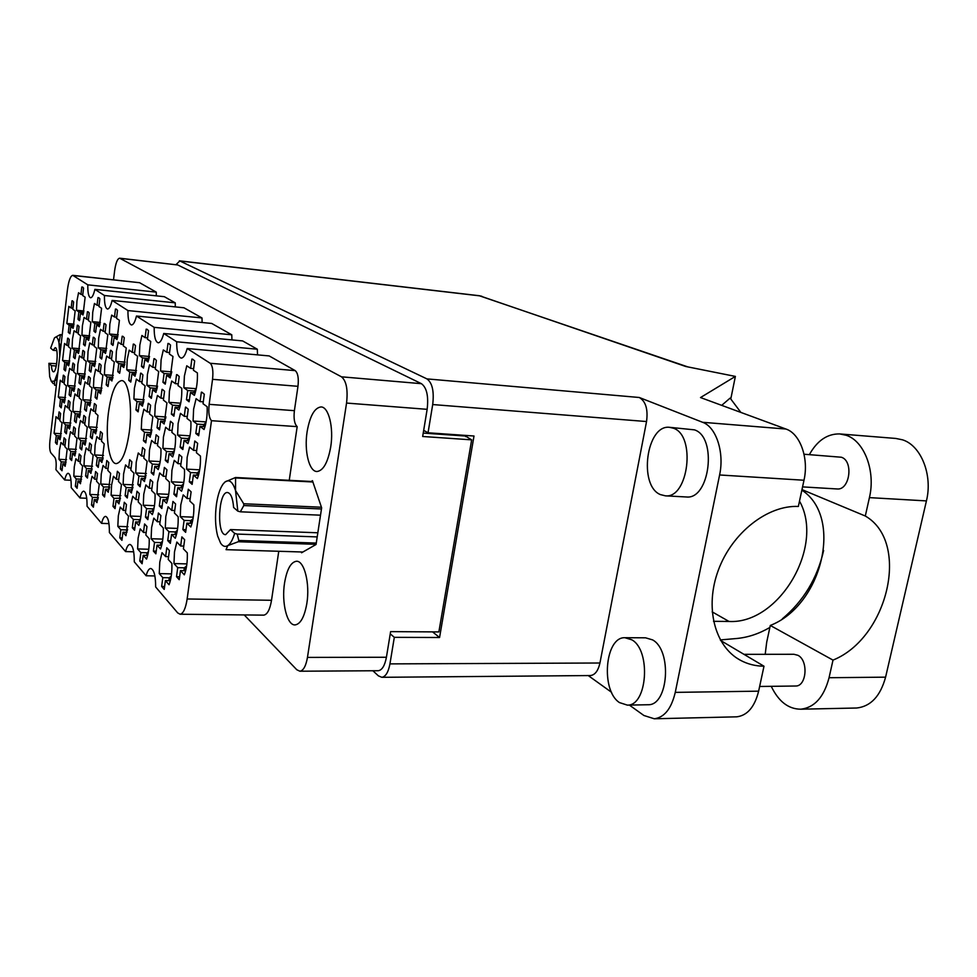 <?xml version="1.0" encoding="UTF-8"?>
<svg xmlns="http://www.w3.org/2000/svg" width="977" height="977" viewBox="0 0 977 977"><rect width="100%" height="100%" fill="white"/><g stroke="black" fill="none" stroke-linecap="round" stroke-linejoin="round"><path stroke-width="1.47" d="M206.123 421.917L193.092 421.026L197.073 424.103L195.815 433.47L198.685 435.754L199.955 426.338L204.059 429.501C206.416 422.931 207.454 415.335 207.148 406.713L203.021 403.721L204.303 394.219L201.897 392.204M201.372 392.156L200.102 401.608L196.084 398.689L193.617 409.143L193.092 421.026M196.23 388.699L183.859 387.735L187.694 390.495L186.473 399.715L189.086 401.767L190.466 392.498L194.399 395.343C196.682 388.797 197.684 381.335 197.403 372.945L193.434 370.271L194.679 360.928L192.652 359.157M191.871 359.084L190.637 368.378L186.766 365.777L184.384 376.121L183.859 387.735M180.708 403.22L168.923 402.353L172.55 405.15L171.366 414.101L173.918 416.178L175.164 407.177L178.889 410.047C181.05 403.733 182.015 396.479 181.759 388.296L178.009 385.573L179.206 376.499L177.155 374.68M176.556 374.631L175.371 383.656L171.708 381.006L169.436 391.032L168.923 402.353M157.602 386.171L146.904 385.329L150.214 387.893L149.115 396.467L151.362 398.347L152.607 389.738L155.99 392.351L158.677 371.541L155.258 369.062L156.369 360.379L154.598 358.73M153.951 358.669L152.839 367.315L149.505 364.897L147.405 374.521L146.904 385.329M136.511 370.564L126.754 369.758L129.782 372.103L128.756 380.334L130.771 382.068L131.98 373.8L135.082 376.194L137.586 356.239L134.46 353.979L135.51 345.65L133.983 344.148M133.287 344.087L132.261 352.367L129.196 350.157L127.242 359.414L126.754 369.758M199.662 469.839L186.631 469.131L190.552 472.563L189.294 481.808L192.127 484.348L193.373 475.042L197.391 478.559C199.723 472.209 200.737 464.71 200.444 456.064L196.401 452.717L197.659 443.338L194.802 441.018L193.544 450.348L189.587 447.075L187.157 457.309L186.631 469.131M174.7 449.054L162.915 448.345L166.469 451.459L165.308 460.314L167.873 462.609L169.045 453.719L172.685 456.918C174.834 450.788 175.775 443.631 175.53 435.424L171.854 432.384L173.027 423.42L170.621 421.331M170.425 421.307L169.253 430.234L165.663 427.254L163.428 437.085L162.915 448.345M151.997 430.1L141.286 429.404L144.535 432.249L143.448 440.725L145.793 442.825L146.88 434.301L150.214 437.22L152.864 416.642L149.505 413.869L150.605 405.284L148.541 403.391M148.223 403.367L147.136 411.903L143.863 409.192L141.775 418.632L141.286 429.404M193.251 517.163L180.256 516.638L184.103 520.411L182.87 529.546L185.642 532.318L186.876 523.135L190.82 527.006C193.116 520.851 194.118 513.45 193.837 504.791L189.856 501.091L191.113 491.822L188.292 489.257L187.059 498.478L183.188 494.863L180.782 504.877L180.256 516.638M168.74 494.35L156.967 493.8L160.46 497.232L159.312 505.976L161.84 508.492L162.988 499.711L166.578 503.216C168.679 497.281 169.607 490.21 169.375 481.991L165.76 478.62L166.933 469.766L164.368 467.433L163.22 476.251L159.691 472.953L157.48 482.577L156.967 493.8M146.428 473.527L135.73 472.966L138.917 476.092L137.842 484.47L140.151 486.778L141.225 478.364L144.498 481.563L147.112 461.229L143.814 458.152L144.914 449.676L142.569 447.539L141.494 455.99L138.27 452.986L136.218 462.243L135.73 472.966M186.9 563.9L173.967 563.57L177.729 567.661L176.519 576.686L179.231 579.703L180.464 570.629L184.323 574.83C186.583 568.883 187.572 561.58 187.303 552.909L183.407 548.854L184.641 539.707L181.881 536.898L180.647 545.996L176.849 542.052L174.492 551.858L173.967 563.57M162.829 539.109L151.105 538.718L154.525 542.443L153.401 551.089L155.868 553.825L157.016 545.142L160.533 548.964C162.597 543.212 163.525 536.226 163.306 527.995L159.752 524.307L160.9 515.563L158.396 513.01L157.248 521.718L153.792 518.128L151.606 527.543L151.105 538.718M140.896 516.467L130.234 516.039L133.361 519.446L132.31 527.739L134.57 530.242L135.632 521.913L138.844 525.406C140.761 519.837 141.616 513.133 141.433 505.304L138.197 501.946L139.271 493.556L136.975 491.223L135.913 499.565L132.75 496.279L130.723 505.365L130.234 516.039M120.855 495.693L111.109 495.254L113.979 498.38L112.99 506.342L115.066 508.638L116.068 500.651L119.011 503.851L121.441 484.543L118.473 481.466L119.475 473.418L117.374 471.268L116.373 479.292L113.466 476.275L111.586 485.032L111.109 495.254M171.805 371.871L160.594 370.942L164.087 373.458L162.939 382.276L165.26 384.144L166.615 375.29L170.193 377.867L172.978 356.471L169.375 354.028L170.535 345.113L168.789 343.513M167.971 343.44L166.823 352.318L163.306 349.937L161.095 359.866L160.594 370.942M149.554 356.507L139.357 355.616L142.544 357.924L141.482 366.363L143.546 368.073L144.852 359.585L148.125 361.942L150.739 341.462L147.442 339.239L148.528 330.69L147.026 329.237M146.184 329.151L145.109 337.663L141.897 335.49L139.845 345.028L139.357 355.616M189.978 435.852L177.594 435.046L181.356 438.148L180.147 447.258L182.858 449.542L184.079 440.395L187.938 443.582C190.197 437.244 191.174 429.868 190.906 421.466L187.01 418.437L188.243 409.216L185.825 407.153M185.483 407.128L184.262 416.312L180.464 413.356L178.119 423.493L177.594 435.046M165.98 416.996L154.745 416.214L158.176 419.048L157.053 427.755L159.52 429.843L160.655 421.087L164.173 423.981L166.933 402.842L163.391 400.094L164.539 391.264L162.463 389.408M162.023 389.371L160.887 398.14L157.431 395.453L155.258 405.186L154.745 416.214M144.107 399.776L133.886 399.019L137.024 401.608L135.962 409.949L138.148 411.854L139.284 403.477L142.495 406.127L145.084 385.866L141.836 383.35L142.911 374.899L141.128 373.202M140.615 373.165L139.552 381.567L136.389 379.113L134.374 388.467L133.886 399.019M183.786 482.418L171.402 481.795L175.103 485.227L173.906 494.215L176.568 496.743L177.777 487.706L181.563 491.223C183.774 485.08 184.751 477.802 184.494 469.387L180.672 466.017L181.881 456.906L179.17 454.586L177.973 463.648L174.248 460.362L171.928 470.279L171.402 481.795M160.191 461.596L148.968 460.973L152.339 464.099L151.227 472.697L153.658 475.005L154.781 466.359L158.225 469.558C160.265 463.635 161.168 456.674 160.949 448.663L157.468 445.597L158.604 436.89L156.137 434.765L155.013 443.436L151.618 440.444L149.481 449.982L148.968 460.973M177.631 528.423L165.296 527.971L168.923 531.72L167.739 540.599L170.352 543.359L171.549 534.431L175.262 538.278C177.448 532.343 178.4 525.15 178.156 516.711L174.407 513.01L175.604 504.01L172.941 501.445L171.757 510.409L168.093 506.807L165.809 516.515L165.296 527.971M154.464 505.683L143.265 505.207L146.574 508.626L145.463 517.126L147.857 519.642L148.968 511.093L152.351 514.598C154.354 508.846 155.258 501.97 155.05 493.947L151.63 490.576L152.754 481.966L150.324 479.634L149.212 488.207L145.878 484.922L143.766 494.264L143.265 505.207M133.324 484.873L123.114 484.384L126.143 487.511L125.117 495.681L127.291 497.977L128.341 489.77L131.443 492.982L133.959 473.173L130.833 470.096L131.883 461.84L129.672 459.703L128.622 467.922L125.569 464.918L123.603 473.918L123.114 484.384M98.689 494.826L89.823 494.423L92.436 497.403L91.508 504.999L93.389 507.185L94.317 499.565L96.992 502.605L99.251 484.201L96.564 481.258L97.505 473.576L95.599 471.537L94.659 479.182L92.021 476.312L90.287 484.665L89.823 494.423M81.995 476.593L73.812 476.178L76.23 478.938L75.351 486.253L77.098 488.28L77.977 480.928L80.444 483.737L82.581 466.005L80.102 463.293L80.981 455.893L79.222 454.012L78.343 461.376L75.901 458.726L74.276 466.811L73.812 476.178M66.546 459.703L58.999 459.288L61.233 461.84L60.403 468.899L62.015 470.767L62.858 463.684L65.141 466.285L67.169 449.188L64.861 446.672L65.703 439.54L64.067 437.794L63.236 444.901L60.977 442.434L59.438 450.263L58.999 459.288M103.525 455.441L94.635 454.94L97.297 457.688L96.357 465.357L98.262 467.372L99.214 459.666L101.926 462.475L104.209 443.876L101.474 441.177L102.426 433.422L100.484 431.553L99.544 439.271L96.87 436.634L95.099 445.146L94.635 454.94M86.55 438.624L78.368 438.123L80.822 440.664L79.931 448.052L81.702 449.921L82.593 442.496L85.109 445.085L87.258 427.181L84.73 424.69L85.634 417.216L83.973 415.494M83.839 415.494L82.947 422.931L80.468 420.489L78.819 428.72L78.368 438.123M70.857 423.053L63.31 422.565L65.581 424.91L64.738 432.042L66.387 433.776L67.23 426.607L69.55 429.013L71.59 411.744L69.245 409.436L70.1 402.231L68.646 400.643M68.439 400.631L67.596 407.812L65.3 405.553L63.749 413.503L63.31 422.565M91.142 400.289L82.96 399.691L85.451 402.011L84.559 409.473L86.306 411.183L87.258 403.684L89.811 406.053L91.985 387.954L89.42 385.695L90.324 378.148L88.87 376.609M88.504 376.572L87.6 384.095L85.084 381.885L83.411 390.25L82.96 399.691M75.205 386.062L67.657 385.488L69.965 387.637L69.123 394.83L70.698 396.406L71.639 389.176L73.996 391.374L76.059 373.935L73.678 371.846L74.545 364.568L73.251 363.151M72.86 363.114L72.005 370.356L69.672 368.305L68.097 376.401L67.657 385.488M113.295 375.437L104.417 374.728L107.165 376.988L106.2 384.828L108.044 386.501L109.143 378.624L111.952 380.945L114.285 361.942L111.463 359.744L112.428 351.818L110.999 350.352M110.425 350.303L109.461 358.193L106.688 356.043L104.881 364.861L104.417 374.728M95.77 361.551L87.6 360.867L90.14 362.955L89.237 370.503L90.885 372.054L91.972 364.47L94.561 366.607L96.76 348.325L94.158 346.298L95.074 338.677L93.804 337.321M93.218 337.273L92.302 344.869L89.75 342.878L88.052 351.39L87.6 360.867M79.577 348.704L72.054 348.044L74.399 349.986L73.544 357.264L75.046 358.693L76.096 351.39L78.49 353.369L80.578 335.758L78.16 333.878L79.027 326.526L77.916 325.292M77.317 325.231L76.45 332.546L74.081 330.714L72.493 338.934L72.054 348.044M118.241 334.806L109.375 333.987L112.172 336.003L111.207 343.928L112.941 345.431L114.187 337.456L117.045 339.52L119.414 320.322L116.532 318.38L117.509 310.368L116.312 309.111M115.469 309.025L114.492 317L111.683 315.107L109.851 324.083L109.375 333.987M100.423 322.434L92.29 321.653L94.867 323.521L93.951 331.142L95.514 332.534L96.723 324.865L99.361 326.758L101.584 308.292L98.933 306.509L99.862 298.803L98.799 297.655M97.981 297.57L97.053 305.239L94.464 303.481L92.742 312.139L92.29 321.653M110.059 484.482L100.778 484.042L103.525 487.022L102.561 494.802L104.539 496.988L105.504 489.172L108.313 492.225L110.657 473.356L107.836 470.425L108.801 462.561L106.798 460.509L105.834 468.349L103.061 465.479L101.254 474.065L100.778 484.042M92.522 466.249L83.998 465.797L86.526 468.545L85.622 476.043L87.441 478.058L88.357 470.535L90.946 473.344L93.157 455.197L90.543 452.485L91.472 444.914L89.615 443.033L88.699 450.568L86.147 447.93L84.449 456.21L83.998 465.797M76.328 449.383L68.475 448.932L70.82 451.472L69.965 458.702L71.651 460.57L72.518 453.316L74.911 455.917L77 438.417L74.582 435.913L75.449 428.622L73.812 426.888M73.739 426.876L72.872 434.154L70.515 431.7L68.927 439.711L68.475 448.932M61.343 433.739L54.089 433.287L56.263 435.657L55.445 442.63L57.02 444.364L57.838 437.366L60.049 439.772L62.027 422.894L59.792 420.574L60.623 413.527L59.17 411.915M59.072 411.915L58.217 418.925L56.019 416.654L54.089 433.287M97.224 427.401L88.699 426.839L91.276 429.367L90.36 436.939L92.204 438.795L93.133 431.187L95.758 433.776L97.993 415.433L95.343 412.953L96.271 405.296L94.61 403.599M94.39 403.586L93.474 411.207L90.873 408.789L89.163 417.228L88.699 426.839M80.786 411.915L72.921 411.366L75.302 413.711L74.435 421.002L76.133 422.723L77.024 415.396L79.455 417.777L81.567 400.106L79.113 397.822L79.992 390.446L78.526 388.883M78.258 388.858L77.378 396.21L74.985 393.963L73.373 402.121L72.921 411.366M65.569 397.566L58.302 397.028L60.513 399.202L59.695 406.237L61.233 407.836L62.113 400.765L64.36 402.976L66.363 385.927L64.091 383.814L64.922 376.695L63.627 375.253M63.31 375.229L62.479 382.312L60.256 380.236L58.302 397.028M101.974 388.138L93.45 387.49L96.064 389.786L95.135 397.431L96.931 399.117L97.956 391.435L100.631 393.78L102.89 375.241L100.191 373.019L101.132 365.276L99.678 363.774M99.214 363.737L98.286 371.431L95.648 369.245L93.902 377.843L93.45 387.49M85.268 374.069L77.415 373.446L79.833 375.559L78.966 382.935L80.578 384.498L81.579 377.098L84.059 379.259L86.184 361.417L83.692 359.353L84.584 351.903L83.301 350.511M82.813 350.474L81.934 357.887L79.491 355.872L77.867 364.165L77.415 373.446M69.807 361.038L62.565 360.428L64.8 362.394L63.981 369.501L65.447 370.955L66.424 363.81L68.72 365.825L70.735 348.618L68.427 346.701L69.269 339.52L68.134 338.237M67.633 338.189L66.79 345.345L64.531 343.477L62.565 360.428M125.154 362.149L115.897 361.368L118.779 363.603L117.79 371.639L119.67 373.287L120.867 365.215L123.823 367.499L126.241 348.007L123.261 345.846L124.274 337.724L122.858 336.296M122.162 336.235L121.16 344.319L118.254 342.206L116.373 351.28L115.897 361.368M106.749 348.484L98.25 347.727L100.9 349.79L99.972 357.521L101.669 359.035L102.829 351.268L105.553 353.369L107.824 334.647L105.089 332.656L106.029 324.84L104.795 323.534M104.087 323.472L103.147 331.252L100.472 329.31L98.701 338.042L98.25 347.727M89.774 335.856L81.946 335.135L84.413 337.041L83.521 344.478L85.06 345.895L86.184 338.408L88.699 340.35L90.849 322.325L88.321 320.493L89.212 312.97L88.125 311.773M87.417 311.7L86.526 319.186L84.046 317.391L82.398 325.829L81.946 335.135M171.525 573.878L159.251 573.597L162.817 577.663L161.645 586.432L164.221 589.412L165.394 580.594L169.045 584.759C171.183 579.007 172.135 571.911 171.891 563.448L168.215 559.43L169.4 550.539L166.786 547.755L165.614 556.597L162.023 552.677L159.776 562.19L159.251 573.597M148.773 549.257L137.623 548.927L140.871 552.628L139.772 561.042L142.117 563.766L143.216 555.315L146.55 559.113C148.516 553.532 149.408 546.729 149.212 538.693L145.854 535.03L146.953 526.518L144.584 523.977L143.485 532.453L140.212 528.875L138.123 538.034L137.623 548.927M127.999 526.725L117.826 526.359L120.806 529.754L119.78 537.826L121.93 540.318L122.955 532.209L125.996 535.677L128.5 516.1L125.422 512.742L126.46 504.572L124.287 502.251L123.249 510.385L120.256 507.1L118.315 515.929L117.826 526.359M83.998 310.991L76.487 310.246L78.868 311.981L78.013 319.32L79.43 320.615L80.59 313.214L83.033 314.973L85.133 297.191L82.679 295.53L83.558 288.117L82.63 287.055M81.812 286.969L80.944 294.37L78.539 292.746L76.927 301.099L76.487 310.246M74.093 324.156L66.851 323.472L68.842 306.363L71.15 308.024L71.993 300.806L72.689 300.879M129.343 431.773C132.701 406.725 128.488 380.077 121.575 380.59C115.652 381.885 111.268 392.632 108.41 412.844C105.186 437.342 109.168 464.051 116.312 463.611C122.04 462.463 126.375 451.85 129.343 431.773M330.702 447.026C333.89 427.608 328.663 406.676 320.969 406.945C314.484 407.824 309.868 416.068 307.12 431.687C304.042 450.812 309.098 471.806 317.012 471.512C323.314 470.682 327.869 462.512 330.702 447.026M306.839 603.481C310.149 583.55 304.226 560.395 296.373 561.262C290.804 562.178 286.872 569.408 284.563 582.939C281.364 602.504 287.067 625.781 295.176 624.901C300.574 624.01 304.47 616.866 306.839 603.481M71.993 300.806L73.654 301.978L72.799 309.233L75.156 310.93L73.116 328.309L70.784 326.513L69.941 333.719L68.305 332.412L70.075 332.583M244.226 614.936L296.8 669.758L299.902 671.223C303.432 670.601 305.948 665.996 307.462 657.411L346.554 403.061C348.044 389.591 346.359 380.835 341.474 376.817L119.646 258.197C117.435 258.661 115.75 262.874 114.614 270.837L113.527 279.764M133.702 551.81L125.569 551.578L109.387 532.55C109.448 522.646 108.166 517.26 105.553 516.369C104.026 516.528 102.695 518.86 101.584 523.354L87.051 506.257C87.124 497.024 86.013 491.993 83.692 491.162C82.288 491.309 81.054 493.58 80.004 497.977L71.223 487.645C71.321 478.852 70.307 474.077 68.182 473.283C66.863 473.418 65.703 475.652 64.702 479.976L55.933 469.656C56.483 463.623 56.141 459.569 54.907 457.48L50.914 452.901C49.705 450.861 49.375 446.892 49.925 440.981L67.425 289.913C68.659 280.765 70.429 275.905 72.75 275.331L87.808 284.844C87.686 292.697 88.614 297.008 90.605 297.753C92.192 297.643 93.621 294.859 94.879 289.375L164.331 296.69L175.237 302.846L104.441 295.506L94.879 289.375M154.891 575.954L146.123 575.758L134.289 561.836C134.301 551.175 132.823 545.374 129.868 544.421C128.195 544.592 126.766 546.973 125.569 551.578M257.317 349.216L176.69 341.791L163.721 333.475L242.614 340.912L257.317 349.216L257.525 354.859M231.781 334.793L154.171 327.356L136.475 316.023L211.704 323.448L231.781 334.793L231.94 339.911M202.007 317.965L127.95 310.564L112.099 300.415L183.969 307.779L202.007 317.965L202.105 322.495M156.296 295.836L156.259 292.123L87.808 284.844M156.259 292.123L139.613 282.719L73.238 275.514M70.991 480.281L64.702 479.976M86.745 498.282L80.004 497.977M108.972 523.635L101.584 523.354M119.646 258.197L177.729 264.962L421.429 383.68C426.766 387.649 428.671 396.198 427.144 409.326L422.675 436.487L471.659 439.858L438.868 631.924L390.617 631.63L386.416 657.252C384.828 665.63 382.117 670.124 378.282 670.723L377.952 670.735M464.331 435.327L471.659 439.858M423.236 433.08L464.234 435.95M78.013 319.32L79.858 319.491M119.78 537.826L122.235 537.912M139.772 561.042L142.459 561.116M161.645 586.432L164.6 586.493M83.521 344.478L85.439 344.649M99.972 357.521L102.048 357.692M117.79 371.639L120.049 371.822M63.981 369.501L65.74 369.648M78.966 382.935L80.871 383.082M95.135 397.431L97.211 397.578M59.695 406.237L61.453 406.371M74.435 421.002L76.34 421.136M90.36 436.939L92.424 437.061M55.445 442.63L57.203 442.74M69.965 458.702L71.858 458.811M85.622 476.043L87.674 476.141M102.561 494.802L104.795 494.899M93.951 331.142L95.954 331.325M111.207 343.928L113.381 344.124M73.544 357.264L75.388 357.411M89.237 370.503L91.227 370.662M106.2 384.828L108.362 384.999M69.123 394.83L70.955 394.964M84.559 409.473L86.55 409.619M64.738 432.042L66.57 432.164M79.931 448.052L81.909 448.174M96.357 465.357L98.494 465.479M60.403 468.899L62.223 468.997M75.351 486.253L77.33 486.351M91.508 504.999L93.645 505.097M125.117 495.681L127.572 495.791M145.463 517.126L148.162 517.236M167.739 540.599L170.706 540.696M151.227 472.697L153.939 472.844M173.906 494.215L176.886 494.35M135.962 409.949L138.441 410.132M157.053 427.755L159.764 427.938M180.147 447.258L183.139 447.442M141.482 366.363L143.973 366.57M162.939 382.276L165.675 382.495M112.99 506.342L115.335 506.44M132.31 527.739L134.875 527.824M153.401 551.089L156.222 551.175M176.519 576.686L179.634 576.76M137.842 484.47L140.419 484.604M159.312 505.976L162.145 506.098M182.87 529.546L185.996 529.656M143.448 440.725L146.037 440.883M165.308 460.314L168.154 460.472M189.294 481.808L192.445 481.966M128.756 380.334L131.138 380.517M149.115 396.467L151.716 396.662M171.366 414.101L174.224 414.309M186.473 399.715L189.477 399.935M195.815 433.47L198.966 433.678M297.973 386.318L212.546 379.332C213.401 371.04 212.62 365.691 210.214 363.273L187.169 348.508L269.163 355.921L295.201 370.625C297.924 373.019 298.852 378.246 297.973 386.318L294.395 410.67C293.515 418.669 294.443 423.994 297.179 426.644L289.241 480.318M278.763 551.272L271.521 600.281C269.933 609.575 267.344 614.533 263.753 615.144L180.122 614.228L177.729 612.933L155.661 586.969C155.624 575.636 153.975 569.469 150.69 568.467C148.907 568.651 147.38 571.081 146.123 575.758M297.179 426.644L211.484 420.696L187.144 598.974L271.521 600.281M212.546 379.332L209.151 404.344L294.395 410.67M72.75 275.331L139.613 282.719M175.298 306.888L175.237 302.846M301.307 551.968L301.563 552.774L316.047 544.494L321.641 507.82L312.445 480.672L311.236 481.478M68.305 332.412L69.135 325.243L66.851 323.472M180.122 614.228C183.31 613.593 185.654 608.512 187.144 598.974M211.484 420.696C209.078 418.022 208.296 412.563 209.151 404.344M176.69 341.791C176.654 351.696 178.156 357.13 181.209 358.095C183.481 357.985 185.471 354.798 187.169 348.508M154.171 327.356C154.097 336.723 155.441 341.865 158.201 342.78C160.289 342.671 162.133 339.569 163.721 333.475M127.95 310.564C127.865 319.32 129.025 324.132 131.468 324.975C133.348 324.877 135.021 321.885 136.475 316.023M104.441 295.506C104.331 303.725 105.357 308.243 107.519 309.025C109.241 308.927 110.767 306.057 112.099 300.415M70.784 326.513L73.531 326.77M71.15 308.024L72.921 308.207M69.135 325.243L73.776 325.671M80.59 313.214L83.436 313.495M80.944 294.37L82.801 294.553M78.868 311.981L83.692 312.445M122.955 532.209L126.986 532.343M123.249 510.385L125.715 510.482M120.806 529.754L126.754 529.961M143.216 555.315L147.674 555.437M143.485 532.453L146.171 532.538M140.871 552.628L147.075 552.811M165.394 580.594L170.328 580.704M165.614 556.597L168.581 556.682M162.817 577.663L169.302 577.798M86.184 338.408L89.163 338.677M86.526 319.186L88.455 319.381M84.413 337.041L89.444 337.492M102.829 351.268L106.066 351.561M103.147 331.252L105.235 331.447M100.9 349.79L106.383 350.267M120.867 365.215L124.409 365.508L124.812 363.81M121.16 344.319L123.432 344.527M118.779 363.603L124.738 364.177M66.424 363.81L69.196 364.042M66.79 345.345L68.561 345.504M64.8 362.394L69.477 362.785M81.579 377.098L84.584 377.33M81.934 357.887L83.851 358.058M79.833 375.559L84.901 375.962M97.956 391.435L101.229 391.679M98.286 371.431L100.362 371.602M96.064 389.786L101.571 390.202M62.113 400.765L64.897 400.961M62.479 382.312L64.25 382.447M60.513 399.202L65.215 399.544M77.024 415.396L80.053 415.604M77.378 396.21L79.296 396.344M75.302 413.711L80.395 414.053M93.133 431.187L96.43 431.394M93.474 411.207L95.538 411.354M91.276 429.367L96.747 430.002M57.838 437.366L60.647 437.537M58.217 418.925L59.976 419.048M56.263 435.657L60.977 435.95M72.518 453.316L75.571 453.487M72.872 434.154L74.777 434.264M70.82 451.472L75.925 451.777M88.357 470.535L91.679 470.706M88.699 450.568L90.763 450.69M86.526 468.545L92.094 468.777M105.504 489.172L109.143 489.343M105.834 468.349L108.068 468.471M103.525 487.022L109.656 486.937M96.723 324.865L99.813 325.158M97.053 305.239L99.068 305.435M94.867 323.521L100.094 324.01M114.187 337.456L117.558 337.773M114.492 317L116.678 317.22M112.172 336.003L117.887 336.43M76.096 351.39L78.966 351.635M76.45 332.546L78.294 332.717M74.399 349.986L79.247 350.413M91.972 364.47L95.087 364.726M92.302 344.869L94.305 345.04M90.14 362.955L95.404 363.395M109.143 378.624L112.55 378.893M109.461 358.193L111.622 358.376M107.165 376.988L112.929 377.305M71.639 389.176L74.533 389.396M72.005 370.356L73.837 370.515M69.965 387.637L74.838 388.003M87.258 403.684L90.409 403.904M87.6 384.095L89.591 384.254M85.451 402.011L90.751 402.39M67.23 426.607L70.149 426.802M67.596 407.812L69.428 407.934M65.581 424.91L70.478 425.227M82.593 442.496L85.768 442.691M82.947 422.931L84.926 423.065M80.822 440.664L86.135 440.993M99.214 459.666L102.67 459.862L103.122 457.81M99.544 439.271L101.693 439.406M97.297 457.688L102.89 458.005M62.858 463.684L65.789 463.843M63.236 444.901L65.056 444.999M61.233 461.84L66.155 462.109M77.977 480.928L81.176 481.087M78.343 461.376L80.309 461.486M76.23 478.938L81.567 479.206M94.317 499.565L97.81 499.711M94.659 479.182L96.808 479.292M92.436 497.403L98.286 497.44M128.341 489.77L132.347 489.965M128.622 467.922L131.089 468.056M126.143 487.511L132.103 487.792M148.968 511.093L153.377 511.276M149.212 488.207L151.923 488.329M146.574 508.626L152.778 508.883L154.134 507.747M171.549 534.431L176.446 534.602M171.757 510.409L174.736 510.531M168.923 531.72L175.408 531.952M154.781 466.359L159.153 466.591M155.013 443.436L157.737 443.607M152.339 464.099L158.555 464.441L159.898 463.318M177.777 487.706L182.626 487.938M177.973 463.648L180.965 463.806M175.103 485.227L181.588 485.545L183.529 483.908M139.284 403.477L143.216 403.757M139.552 381.567L142.044 381.775M137.024 401.608L143.008 402.048L143.79 401.376M160.655 421.087L164.991 421.38M160.887 398.14L163.611 398.347M158.176 419.048L164.417 419.475M184.079 440.395L188.891 440.7M184.262 416.312L187.266 416.52M181.356 438.148L187.865 438.563L189.77 436.963M144.852 359.585L148.748 359.927M145.109 337.663L147.612 337.895M142.544 357.924L148.565 358.437M166.615 375.29L170.902 375.632M166.823 352.318L169.558 352.563M164.087 373.458L170.352 373.983M116.068 500.651L119.902 500.81M116.373 479.292L118.73 479.414M113.979 498.38L120.476 498.099M135.632 521.913L139.858 522.072M135.913 499.565L138.49 499.687M133.361 519.446L139.442 519.679M157.016 545.142L161.681 545.288M157.248 521.718L160.081 521.828M154.525 542.443L160.875 542.65M180.464 570.629L185.654 570.751M180.647 545.996L183.774 546.094M177.729 567.661L184.372 567.832M141.225 478.364L145.414 478.571M141.494 455.99L144.083 456.137M138.917 476.092L144.999 476.41L146.086 475.494M162.988 499.711L167.617 499.919M163.22 476.251L166.053 476.397M160.46 497.232L166.811 497.513L168.447 496.145M186.876 523.135L192.029 523.33M187.059 498.478L190.197 498.612M184.103 520.411L190.735 520.668M146.88 434.301L151.032 434.57M147.136 411.903L149.737 412.086M144.535 432.249L150.629 432.64L151.679 431.749M169.045 453.719L173.625 453.987M169.253 430.234L172.111 430.417M166.469 451.459L172.831 451.838L174.443 450.482M193.373 475.042L198.478 475.31M193.544 450.348L196.695 450.531M190.552 472.563L197.183 472.917L199.467 470.999M131.98 373.8L135.705 374.106M132.261 352.367L134.643 352.587M129.782 372.103L135.681 372.591M152.607 389.738L156.711 390.055M152.839 367.315L155.453 367.535M150.214 387.893L156.332 388.37M175.164 407.177L179.707 407.507M175.371 383.656L178.229 383.888M172.55 405.15L178.925 405.614M190.466 392.498L195.217 392.864M190.637 368.378L193.654 368.634M187.694 390.495L194.228 391.008L196.084 389.432M199.955 426.338L204.999 426.68M200.102 401.608L203.265 401.84M197.073 424.103L203.741 424.555M183.92 570.715L184.299 567.881L186.631 565.903M185.923 569.615L184.299 567.881M809.383 454.61C817.187 440.639 827.275 433.739 839.646 433.922L846.18 435.278C864.23 440.92 875.832 471.024 869.42 497.623L865.304 516.015C910.613 542.15 888.032 637.993 833.002 660.11L829.058 677.72C823.941 697.114 814.525 707.604 800.798 709.204C788.415 709.131 778.559 701.51 771.244 686.33M840.342 433.983L895.726 438.441L902.443 439.797C920.957 445.39 932.925 474.895 926.428 500.908L885.589 677.159C880.399 696.149 870.776 706.432 856.707 708.007L855.254 708.044M804.034 454.232L841.368 457.236C853.776 460.961 849.831 490.405 837.142 488.964L836.862 488.952M743.986 654.346L793.959 654.285L797.928 655.311C808.59 660.452 806.684 686.391 795.669 686.013L795.241 686.025M619.467 702.585L627.368 705.125C647.397 705.931 651.183 650.316 631.814 639.801L624.877 637.712C604.958 636.796 600.501 690.495 619.467 702.585M647.348 704.747L648.166 704.735C668.463 705.528 672.225 650.316 652.575 639.886L645.553 637.81L625.585 637.712M660.367 494.582L665.398 495.84C688.504 498.673 696.125 435.412 673.422 428.219L669.489 427.315C646.395 424.458 638.237 485.63 660.367 494.582M685.866 496.951L686.416 496.975C709.839 499.809 717.472 437.037 694.464 429.856L669.917 427.352M765.199 654.321L766.701 642.194L770.291 625.451L833.002 660.11M588.227 675.559L611.578 692.314M629.383 705.089L643.904 715.494L654.297 718.779C664.409 717.436 671.394 708.63 675.266 692.375L719.597 474.969C724.543 452.339 716.117 426.961 702.622 422.296L785.972 429.037L700.521 397.554L735.376 376.414L685.744 366.485L479.866 295.86L179.817 260.957L426.937 378.893L639.288 397.492L702.622 422.296M639.288 397.492C645.736 401.291 648.154 409.302 646.542 421.539L432.701 404.551C434.24 391.386 432.322 382.837 426.937 378.893M372.896 670.759L378.355 675.84L381.812 677.305C385.659 676.695 388.357 672.225 389.945 663.884L599.939 663.004L646.542 421.539M599.939 663.004C598.193 670.784 595.03 674.96 590.462 675.547L590.071 675.547M785.972 429.037C800.126 433.641 809.054 458.311 803.986 480.244L719.597 474.969M736.951 658.168L740.407 660.257C714.651 646.505 704.454 607.193 718.4 570.018C732.127 532.795 767.543 505.036 798.356 506.452L803.986 480.244M675.266 692.375L758.628 691.166L763.99 666.216L720.635 640.497M758.628 691.166C754.659 706.945 747.368 715.506 736.768 716.825L735.657 716.862M721.698 405.357L730.112 398.103L740.871 412.416M730.784 398.982L735.376 376.414M423.676 430.381L428.048 432.787L432.701 404.551M179.817 260.957L175.958 264.669M389.945 663.884L394.317 637.334L390.263 633.841M428.048 432.787L474.004 436.011L439.565 637.517L394.317 637.334M465.516 436.621L465.724 435.424M439.565 637.517L432.579 631.887M740.407 660.257C747.625 664.128 755.477 666.119 763.99 666.216M769.864 627.466C758.982 633.792 747.869 637.48 736.536 638.518L720.318 639.923M782.345 618.82C803.558 601.014 817.322 578.25 823.635 550.503M799.504 501.128C824.967 546.192 779.243 624.279 729.037 621.47L713.528 621.311M770.291 625.451C822.084 605.435 843.554 517.26 801.861 490.136M801.97 489.611L865.304 516.015M126.424 532.331L127.633 529.229M127.352 530.706L126.717 529.998M146.697 555.412L147.026 552.86L148.431 551.663M148.003 553.959L147.026 552.86M168.862 580.668L169.229 577.859L171.219 576.161M170.621 579.422L169.229 577.859M91.911 469.668L92.07 468.899M108.972 489.343L109.522 487.633M112.697 378.282L112.892 377.464M97.761 499.711L98.201 497.879M131.822 489.941L132.97 487.071M132.701 488.427L132.09 487.804M152.449 511.24L152.754 508.907L153.719 509.884M175.03 534.553L175.371 531.989L177.35 530.316M176.739 533.393L175.371 531.989M158.286 466.542L158.555 464.441L159.483 465.284M181.27 487.877L181.575 485.557L182.931 486.79M142.801 403.733L143.021 402.011L143.546 402.451M164.173 421.331L164.417 419.451L165.711 418.376M165.308 420.171L164.417 419.451M187.596 440.615L187.865 438.551L189.184 439.613M148.382 359.89L149.273 357.814M170.145 375.571L171.586 372.921M171.195 374.533L170.352 373.935M119.536 500.798L119.805 498.661L120.269 499.162M139.113 522.048L139.418 519.715L140.554 518.763M140.2 520.558L139.418 519.715M160.497 545.251L160.826 542.687L162.512 541.27M161.999 543.945L160.826 542.687M144.718 478.535L144.999 476.41L145.756 477.142M166.481 499.858L166.798 497.537L167.934 498.636M190.356 523.269L190.698 520.692L193.019 518.738M192.298 522.243L190.698 520.692M150.385 434.533L150.641 432.616L151.362 433.251M172.55 453.926L172.831 451.838L173.93 452.791M196.865 475.225L197.183 472.917L198.746 474.272M135.485 374.081L136.194 372.127M156.125 390.006L157.334 387.515M157.028 388.846L156.344 388.321M178.693 407.433L178.938 405.577L180.489 404.295M180 406.395L178.938 405.577M193.996 392.778L194.24 390.959L195.498 391.862M203.46 426.57L203.741 424.531L205.976 422.662M205.268 425.703L203.741 424.531M56.678 363.7L48.899 363.31L49.668 376.585L51.305 381.311L54.492 381.164L57.924 371.968M62.198 334.989L60.464 334.83L58.962 342.573C57.863 337.615 56.361 336.088 54.456 337.969L50.645 348.093L53.185 350.303L56.776 350.621M54.846 337.59L60.195 334.61L62.223 334.793M59.805 355.677L58.962 342.573L60.806 347.018M57.081 379.161L54.492 381.164L54.639 385.231L56.361 385.365M56.263 366.021L51.427 365.63C51.708 369.514 52.367 371.578 53.417 371.797C56.971 372.628 58.815 347.275 55.176 347.665L53.185 350.303M48.899 363.31L51.427 365.63M316.072 544.311L238.303 541.734L238.815 540.476L237.179 534.077L317.195 536.91M238.815 540.476L316.267 543.065M321.457 508.98L243.786 505.549L240.342 511.801L237.826 511.142L235.53 490.552L243.7 503.753L321.433 507.234M243.786 505.549L243.7 503.753M237.179 534.077L234.663 533.405C232.746 539.707 230.45 543.774 227.775 545.606L226.041 549.66L302.894 552.017M238.303 541.734L227.775 545.606C225.186 547.193 222.805 546.387 220.631 543.175L217.627 535.97C215.319 526.786 214.903 516.32 216.393 504.559C217.749 495.254 220.008 488.39 223.147 483.969L225.174 481.869L235.555 477.497L312.738 481.551M224.319 482.614L225.174 481.869C229.351 479.084 232.795 481.979 235.53 490.552L235.555 477.497M312.884 481.991L236.141 477.973M317.83 532.783L230.487 529.583L234.663 533.405M237.826 511.142L233.613 507.478C232.831 498.087 230.78 493.104 227.458 492.518C218.347 491.504 216.467 535.567 225.675 534.627L230.487 529.583M320.517 515.184L240.342 511.801M307.462 657.411L386.416 657.252M427.144 409.326L346.554 403.061M177.729 264.962L120.061 258.319M341.474 376.817L421.429 383.68M210.214 363.273L295.201 370.625M712.172 611.858L729.037 621.47M179.377 260.822L479.218 295.713L687.893 366.925M829.058 677.72L885.589 677.159M869.42 497.623L926.428 500.908M299.902 671.223L378.282 670.723M837.142 488.964L802.557 486.888M795.669 686.013L759.63 686.477M627.368 705.125L648.166 704.735M665.398 495.84L686.416 496.975M381.812 677.305L590.462 675.547M481.832 296.287L479.218 295.713M654.297 718.779L736.768 716.825M800.798 709.204L856.707 708.007M51.732 381.824L53.283 383.668"/></g></svg>
